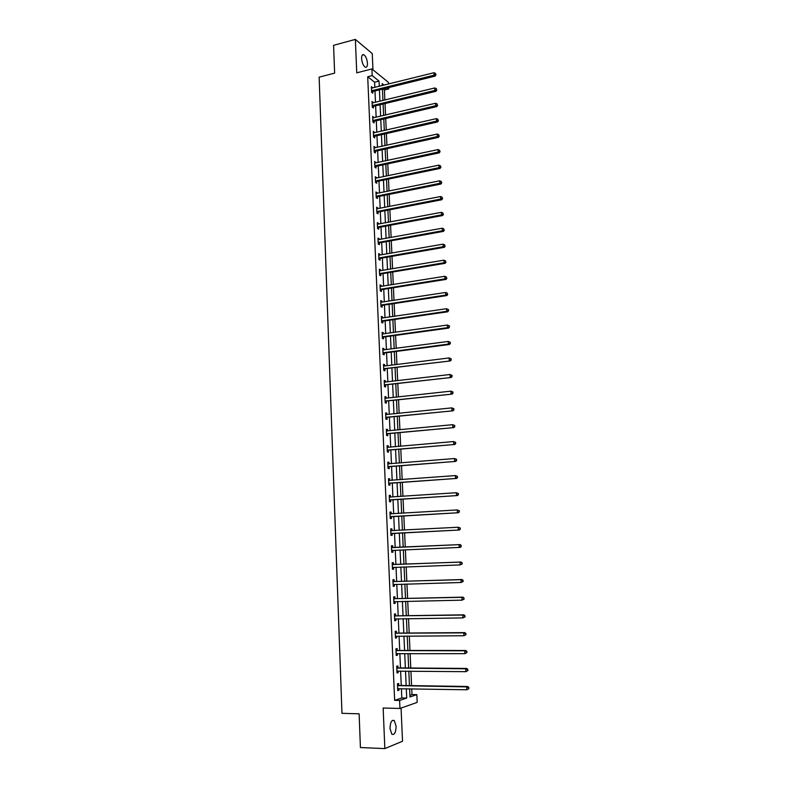 <?xml version="1.0" encoding="UTF-8"?>
<svg xmlns="http://www.w3.org/2000/svg" width="788" height="788" viewBox="0 0 788 788"><rect width="100%" height="100%" fill="white"/><g stroke="black" fill="none" stroke-linecap="round" stroke-linejoin="round"><path stroke-width="1.18" d="M396.118 726.221L394.276 720.537C391.695 719.592 390.267 722.261 390.011 728.565L391.843 734.258C394.453 735.194 395.881 732.515 396.118 726.221M367.454 63.326C367.031 59.08 365.819 56.204 363.81 54.707C362.322 54.205 361.594 55.485 361.603 58.558C362.027 62.813 363.238 65.69 365.238 67.187C366.735 67.689 367.474 66.409 367.454 63.326M409.908 695.252L411.986 694.553L416.822 694.652L417.187 702.384L399.959 708.461L399.605 700.453L406.726 698.05L406.303 688.751M372.96 69.807L372.251 53.584L355.358 39.4L333.57 45.33L334.634 73.126L319.14 77.145L341.962 713.327L359.131 713.82L360.421 747.536L384.839 748.6L402.53 741.232L401.062 708.067M374.832 87.438L374.596 82.208L367.71 76.751L372.192 75.609L371.897 68.94L388.484 82.415L388.563 84.02M388.72 87.576L388.789 88.896L387.509 87.882M384.869 100.037L384.406 89.98L388.789 88.896M411.986 694.553L411.73 688.84M411.582 685.619L410.922 671.159M410.775 667.997L410.115 653.567M409.977 650.464L409.317 636.064M409.179 633.02L408.529 618.639M408.391 615.655L407.731 601.293M407.603 598.378L406.943 584.036M406.815 581.189L406.165 566.867M406.037 564.07L405.387 549.778M405.259 547.039L404.608 532.806M404.48 530.048L403.84 515.923M403.712 513.136L403.072 499.119M402.944 496.302L402.313 482.394M402.175 479.547L401.555 465.757M401.417 462.871L400.796 449.19M400.659 446.274L400.038 432.701M399.91 429.755L399.289 416.291M399.161 413.316L398.551 399.959M398.413 396.955L397.802 383.707M397.664 380.673L397.073 367.523M396.925 364.46L396.334 351.418M396.197 348.326L395.606 335.392M395.458 332.27L394.877 319.435M394.729 316.284L394.148 303.547M394 300.366L393.429 287.738M393.281 284.537L392.71 272.008M392.562 268.767L392 256.346M391.843 253.076L391.281 240.754M391.134 237.454L390.572 225.23M390.424 221.911L389.873 209.775M389.715 206.426L389.173 194.4M389.016 191.021L388.474 179.083M388.317 175.685L387.775 163.845M387.617 160.417L387.085 148.676M386.928 145.219L386.396 133.566M386.238 130.089L385.706 118.535M385.549 115.028L385.027 103.563M384.406 89.98L383.126 88.965M367.71 76.751L394.64 700.345L401.811 697.951L401.407 688.663M401.259 685.452L400.629 671.071M400.491 667.919L399.851 653.548M399.713 650.464L399.083 636.123M398.945 633.099L398.314 618.777M398.186 615.812L397.556 601.51M397.428 598.604L396.788 584.332M396.669 581.485L396.039 567.232M395.911 564.454L395.281 550.221M395.162 547.493L394.542 533.318M394.414 530.58L393.793 516.504M393.675 513.737L393.054 499.779M392.926 496.972L392.316 483.123M392.197 480.286L391.587 466.555M391.459 463.689L390.858 450.056M390.73 447.16L390.129 433.646M390.001 430.711L389.41 417.305M389.282 414.34L388.691 401.043M388.563 398.048L387.972 384.849M387.844 381.825L387.263 368.735M387.125 365.681L386.553 352.699M386.416 349.616L385.844 336.732M385.706 333.619L385.145 320.844M385.007 317.702L384.445 305.025M384.308 301.853L383.746 289.275M383.608 286.083L383.057 273.603M382.919 270.382L382.367 258.001M382.229 254.751L381.678 242.477M381.54 239.197L380.998 227.013M380.85 223.703L380.318 211.627M380.171 208.288L379.639 196.301M379.491 192.942L378.969 181.053M378.821 177.664L378.299 165.874M378.141 162.456L377.629 150.754M377.472 147.317L376.959 135.713M376.812 132.246L376.3 120.731M376.152 117.245L375.64 105.819M375.482 102.302L374.989 90.975M372.547 88L371.375 86.611L371.621 92.314L372.773 93.201L372.704 91.664M373.197 102.864L372.025 101.455L372.271 107.178L373.423 108.035L373.354 106.498M373.847 117.786L372.675 116.368L372.921 122.12L374.073 122.938L374.005 121.391M374.507 132.768L373.325 131.34L373.581 137.122L374.733 137.92L374.664 136.354M375.167 147.829L373.985 146.381L374.241 152.192L375.393 152.951L375.324 151.394M375.827 162.958L374.645 161.491L374.901 167.322L376.053 168.061L375.984 166.495M376.497 178.147L375.305 176.67L375.561 182.53L376.723 183.24L376.654 181.664M377.166 193.415L375.974 191.917L376.231 197.808L377.383 198.477L377.314 196.901M377.836 208.741L377.797 207.894L376.644 207.244L376.9 213.144L378.063 213.794L377.994 212.199M378.516 224.147L378.476 223.25L377.314 222.63L377.57 228.559L378.733 229.18L378.664 227.574M379.195 239.621L379.146 238.675L377.994 238.084L378.25 244.044L379.412 244.635L379.343 243.029M379.875 255.164L379.826 254.179L378.673 253.608L378.929 259.607L380.092 260.158L380.023 258.543M380.555 270.776L380.515 269.742L379.353 269.21L379.609 275.229L380.771 275.751L380.702 274.125M381.244 286.458L381.195 285.384L380.033 284.882L380.299 290.93L381.461 291.412L381.392 289.787M381.934 302.218L381.885 301.095L380.722 300.622L380.988 306.699L382.15 307.153L382.081 305.517M382.633 318.047L382.584 316.875L381.412 316.441L381.678 322.538L382.85 322.962L382.771 321.317M383.332 333.954L383.273 332.733L382.111 332.329L382.377 338.456L383.539 338.85L383.47 337.195M384.032 349.931L383.973 348.66L382.801 348.286L383.076 354.442L384.239 354.807L384.17 353.142M384.731 365.987L384.672 364.657L383.51 364.322L383.776 370.508L384.948 370.833L384.869 369.168M385.44 382.111L385.381 380.742L384.209 380.437L384.485 386.652L385.647 386.938L385.578 385.263M386.15 398.314L386.09 396.886L384.918 396.62L385.194 402.865L386.356 403.121L386.287 401.437M386.869 414.586L386.8 413.119L385.627 412.882L385.903 419.157L387.075 419.374L386.997 417.689M387.578 430.947L387.519 429.421L386.337 429.214L386.613 435.528L387.794 435.705L387.716 434.011M388.307 447.377L388.228 445.801L387.056 445.634L387.332 451.967L388.514 452.115L388.435 450.411M389.026 463.886L388.957 462.251L387.775 462.123L388.06 468.486L389.233 468.604L389.154 466.89M389.755 480.473L389.676 478.789L388.504 478.69L388.779 485.093L389.961 485.172L389.883 483.448M389.292 496.676L390.503 497.139L390.405 495.396L389.233 495.347L389.508 501.769L390.69 501.808L390.612 500.084M391.212 513.825L391.144 512.092L389.961 512.072L390.237 518.524L391.419 518.534L391.35 516.79M391.951 530.61L391.872 528.856L390.69 528.876L390.976 535.357L392.158 535.328L392.079 533.584M392.69 547.463L392.611 545.71L391.429 545.759L391.715 552.28L392.897 552.211L392.818 550.457M393.439 564.405L393.36 562.642L392.178 562.73L392.463 569.281L393.645 569.172L393.567 567.409M394.177 581.416L394.099 579.653L392.916 579.781L393.202 586.361L394.394 586.213L394.315 584.44M394.926 598.516L394.847 596.743L393.665 596.91L393.951 603.519L395.143 603.342L395.064 601.569M395.684 615.704L395.606 613.921L394.414 614.118L394.709 620.767L395.891 620.54L395.822 618.807M396.443 632.971L396.364 631.168L395.172 631.415L395.468 638.093L396.65 637.837L396.581 636.133M397.201 650.317L397.122 648.514L395.931 648.8L396.226 655.498L397.418 655.202L397.339 653.548M397.97 667.751L397.891 665.939L396.699 666.264L396.994 673.001L398.176 672.656L398.107 671.041M398.738 685.264L398.649 683.442L397.457 683.807L397.763 690.583L398.955 690.199L398.886 688.623M399.959 708.461L383.155 708.028L384.839 748.6M394.64 700.345L399.605 700.453M355.358 39.4L356.747 72.831L371.897 68.94M409.612 688.81L409.977 696.956L416.822 694.652M384.081 85.134L382.18 83.607L382.269 85.587M382.426 89.133L382.948 100.5M383.106 104.026L383.618 115.481M383.786 118.978L384.308 130.532M384.465 134.009L384.987 145.652M385.145 149.099L385.677 160.841M385.834 164.259L386.366 176.088M386.524 179.487L387.066 191.415M387.213 194.784L387.765 206.811M387.913 210.16L388.464 222.275M388.612 225.595L389.164 237.809M389.321 241.098L389.873 253.421M390.021 256.681L390.582 269.102M390.73 272.333L391.301 284.852M391.449 288.053L392.02 300.671M392.158 303.853L392.739 316.569M392.877 319.721L393.458 332.546M393.606 335.668L394.187 348.591M394.325 351.684L394.916 364.716M395.064 367.769L395.655 380.909M395.793 383.943L396.394 397.182M396.531 400.186L397.132 413.533M397.27 416.497L397.881 429.952M398.009 432.898L398.63 446.461M398.758 449.367L399.378 463.039M399.506 465.915L400.137 479.695M400.265 482.551L400.895 496.44M401.023 499.257L401.653 513.254M401.781 516.041L402.422 530.157M402.55 532.905L403.19 547.138M403.318 549.866L403.958 564.149M404.086 566.946L404.736 581.249M404.865 584.105L405.515 598.427M405.643 601.342L406.293 615.694M406.431 618.669L407.081 633.04M407.219 636.074L407.879 650.464M408.017 653.567L408.667 667.978M408.814 671.14L409.464 685.58M379.274 86.325L379.038 81.095L372.192 75.609M406.165 685.53L405.515 671.11M405.377 667.958L404.727 653.557M404.589 650.464L403.949 636.093M403.811 633.06L403.161 618.708M403.032 615.743L402.392 601.411M402.254 598.496L401.614 584.194M401.486 581.347L400.846 567.065M400.718 564.267L400.077 550.004M399.959 547.276L399.319 533.072M399.201 530.324L398.561 516.229M398.442 513.451L397.812 499.464M397.684 496.657L397.063 482.778M396.935 479.941L396.315 466.171M396.187 463.295L395.576 449.643M395.448 446.737L394.837 433.193M394.709 430.258L394.108 416.822M393.97 413.858L393.37 400.531M393.242 397.526L392.641 384.308M392.513 381.274L391.922 368.163M391.784 365.1L391.203 352.088M391.065 349.005L390.484 336.092M390.346 332.979L389.764 320.174M389.627 317.032L389.055 304.326M388.917 301.154L388.346 288.546M388.208 285.345L387.647 272.845M387.499 269.614L386.938 257.213M386.8 253.953L386.248 241.65M386.1 238.37L385.549 226.166M385.401 222.856L384.859 210.751M384.702 207.411L384.17 195.394M384.012 192.036L383.48 180.117M383.332 176.729L382.801 164.909M382.643 161.491L382.121 149.769M381.963 146.322L381.441 134.689M381.284 131.222L380.771 119.687M380.614 116.191L380.102 104.745M379.944 101.228L379.432 89.871M374.596 82.208L379.038 81.095M401.811 697.951L406.726 698.05M371.424 87.783L372.517 87.507M372.074 102.588L373.167 102.322M372.724 117.461L373.827 117.205M373.374 132.404L374.477 132.148M374.034 147.405L375.137 147.159M374.684 162.486L375.797 162.239M375.354 177.625L376.467 177.389M376.014 192.833L377.127 192.607M376.684 208.111L377.797 207.894M377.353 223.467L378.476 223.25M378.023 238.882L379.146 238.675M378.703 254.376L379.826 254.179M379.383 269.929L380.515 269.742M380.062 285.561L381.195 285.384M380.752 301.262L381.885 301.095M381.441 317.042L382.584 316.875M382.131 332.891L383.273 332.733M382.83 348.808L383.973 348.66M383.529 364.805L384.672 364.657M384.229 380.87L385.381 380.742M384.938 397.014L386.09 396.886M385.647 413.237L386.8 413.119M386.356 429.529L387.519 429.421M387.066 445.9L388.228 445.801M387.785 462.349L388.957 462.251M388.514 478.877L389.676 478.789M389.233 495.475L390.405 495.396M389.961 512.161L391.144 512.092M390.7 528.925L391.872 528.856M391.429 545.759L392.611 545.71M391.715 552.26L392.897 552.211M392.454 569.212L393.645 569.172M393.202 586.242L394.394 586.213M393.951 603.362L395.143 603.342M394.699 620.56L395.891 620.54M395.458 637.837L396.65 637.837M396.216 655.202L397.418 655.202M396.975 672.647L398.176 672.656M397.743 690.18L398.955 690.199M372.015 90.531L373.157 91.418L435.143 76.111L434.099 75.175L371.552 90.778M435.597 74.417L435.547 73.451L435.597 74.417L434.099 75.175L433.971 72.732L371.444 88.148M373.157 91.418L371.69 92.363M435.143 76.111L436.02 74.801M435.547 73.451L433.971 72.732M372.665 105.395L373.817 106.262L435.961 91.319L434.907 90.413L372.202 105.641M436.414 89.655L436.365 88.68L436.414 89.655L434.907 90.413L434.779 87.96L372.094 103.001M373.817 106.262L372.31 107.207M435.961 91.319L436.828 90.019M436.365 88.68L434.779 87.96M373.315 120.328L374.467 121.155L436.769 106.597L435.725 105.72L372.862 120.564M437.232 104.952L437.182 103.977L437.232 104.952L435.725 105.72L435.597 103.258L372.744 117.914M374.467 121.155L372.931 122.12M436.769 106.597L437.645 105.306M437.182 103.977L435.597 103.258M373.975 135.329L375.127 136.127L437.586 121.943L436.542 121.096L373.512 135.556M438.049 120.328L438 119.343L438.049 120.328L436.542 121.096L436.414 118.624L373.394 132.896M375.127 136.127L373.581 137.082M437.586 121.943L438.473 120.672M438 119.343L436.414 118.624M374.635 150.39L375.787 151.158L438.414 137.368L437.36 136.541L374.172 150.616M438.877 135.772L438.827 134.778L438.877 135.772L437.36 136.541L437.232 134.058L374.054 147.947M375.787 151.158L374.231 152.114M438.414 137.368L439.3 136.107M438.827 134.778L437.232 134.058M375.295 165.519L376.447 166.268L439.241 152.852L438.187 152.064L374.832 165.756M439.704 151.286L439.655 150.291L439.704 151.286L438.187 152.064L438.059 149.572L374.714 163.067M376.447 166.268L374.891 167.214M439.241 152.852L440.128 151.601M439.655 150.291L438.059 149.572M375.965 180.728L377.117 181.437L440.068 168.415L439.024 167.657L375.492 180.954M440.541 166.879L440.482 165.874L440.541 166.879L439.024 167.657L438.886 165.155L375.374 178.255M377.117 181.437L375.561 182.373M440.068 168.415L440.955 167.184M440.482 165.874L438.886 165.155M376.29 196.133L377.452 196.813L376.625 195.995L377.787 196.675L440.906 184.047L439.852 183.318L376.162 196.212M441.379 182.54L441.319 181.536L441.379 182.54L439.852 183.318L439.724 180.807L376.043 193.503M377.452 196.813L376.221 197.601M440.906 184.047L441.792 182.826M441.319 181.536L439.724 180.807M377.304 211.332L378.417 211.992L441.743 199.758L440.689 199.059L376.831 211.558M442.216 198.271L442.166 197.256L442.216 198.271L440.689 199.059L440.561 196.537L376.713 208.83M377.265 211.342L378.417 211.992L376.891 212.908M441.743 199.758L442.639 198.546M442.166 197.256L440.561 196.537M377.974 226.737L379.136 227.358L442.59 215.538L441.536 214.878L377.501 226.964M443.063 214.08L443.004 213.065L443.063 214.08L441.536 214.878L441.398 212.336L377.383 224.225M379.136 227.358L377.56 228.274M442.59 215.538L443.486 214.346M443.004 213.065L441.398 212.336M378.654 242.221L379.806 242.812L443.427 231.386L442.373 230.766L378.181 242.438M443.91 229.958L443.861 228.934L443.91 229.958L442.373 230.766L442.245 228.215L378.063 239.69M379.806 242.812L378.24 243.719M443.427 231.386L444.334 230.214M443.861 228.934L442.245 228.215M379.333 257.774L380.496 258.326L444.284 247.324L443.23 246.723L378.861 257.981M444.767 245.915L444.708 244.891L444.767 245.915L443.23 246.723L443.092 244.162L378.742 255.223M380.496 258.326L378.91 259.232M444.284 247.324L445.181 246.151M444.708 244.891L443.092 244.162M380.013 273.397L381.175 273.919L445.131 263.32L444.077 262.759L379.54 273.603M445.624 261.941L445.565 260.917L445.624 261.941L444.077 262.759L443.94 260.188L379.422 270.836M381.175 273.919L379.599 274.815M445.131 263.32L446.038 262.168M445.565 260.917L443.94 260.188M380.702 289.088L381.865 289.58L445.998 279.405L444.934 278.873L380.23 289.294M446.481 278.056L446.432 277.021L446.481 278.056L444.934 278.873L444.796 276.283L380.102 286.507M381.865 289.58L380.279 290.467M445.998 279.405L446.904 278.262M446.432 277.021L444.796 276.283M381.392 304.848L382.554 305.311L446.855 295.559L445.801 295.057L380.919 305.054M447.348 294.239L447.288 293.195L447.348 294.239L445.801 295.057L445.663 292.456L380.791 302.257M382.554 305.311L380.968 306.187M446.855 295.559L447.771 294.436M447.288 293.195L445.663 292.456M382.081 320.686L383.254 321.12L447.722 311.782L446.668 311.329L381.609 320.893M448.214 310.492L446.668 311.329L446.53 308.719L448.579 309.635L448.214 310.492L448.579 309.635M381.49 318.086L446.53 308.719L448.165 309.448M383.254 321.12L381.658 321.987M447.722 311.782L448.638 310.679M382.781 336.604L383.943 336.998L448.589 328.094L447.535 327.67L382.308 336.801M449.091 326.833L447.535 327.67L447.397 325.04L449.456 325.956L449.091 326.833L449.456 325.956M382.18 333.974L447.397 325.04L449.032 325.779M383.943 336.998L382.347 337.855M448.589 328.094L449.515 327M383.48 352.581L384.652 352.945L449.465 344.484L448.411 344.09L382.998 352.788M449.968 343.253L448.411 344.09L448.264 341.45L450.332 342.356L449.968 343.253L450.332 342.356M382.879 349.951L448.264 341.45L449.909 342.189M384.652 352.945L383.047 353.802M449.465 344.484L450.391 343.41M384.18 368.646L450.342 360.943L383.707 368.843M450.844 359.742L449.288 360.589L449.15 357.939L451.219 358.826L450.844 359.742L451.219 358.826M383.943 366.075L449.15 357.939L450.795 358.678M385.352 368.971L383.746 369.818M450.342 360.943L451.268 359.889M384.889 384.78L451.228 377.491L384.406 384.968M451.731 376.319L450.165 377.166L450.027 374.507L452.095 375.384L451.731 376.319L452.095 375.384M384.278 382.111L450.027 374.507L451.682 375.246M386.061 385.076L384.445 385.913M384.278 382.032L384.771 382.19M451.228 377.491L452.154 376.447M385.598 400.994L452.115 394.108L385.115 401.181M452.627 392.966L451.051 393.823L450.913 391.153L452.992 392.01L452.627 392.966L452.992 392.01M384.987 398.304L450.913 391.153L452.568 391.902M386.77 401.25L385.155 402.077M384.987 398.186L385.578 398.373M452.115 394.108L453.051 393.084M386.307 417.276L453.011 410.814L385.825 417.463M453.514 409.701L451.948 410.568L451.8 407.879L453.888 408.726L453.514 409.701L453.888 408.726M385.696 414.577L451.8 407.879L453.464 408.627M387.479 417.502L385.864 418.32M385.696 414.409L386.386 414.636M453.011 410.814L453.937 409.799M387.026 433.636L453.898 427.598L386.544 433.824M454.42 426.515L452.844 427.382L452.696 424.683L454.784 425.52L454.42 426.515L454.784 425.52M386.416 430.918L452.696 424.683L454.361 425.431M388.198 433.824L386.573 434.641M386.406 430.711L387.204 430.977M453.898 427.598L454.843 426.594M387.745 450.076L454.804 444.462L387.263 450.253M455.316 443.408L453.74 444.284L453.592 441.566L455.691 442.393L455.316 443.408L455.691 442.393M387.135 447.338L453.592 441.566L455.257 442.324M388.917 450.234L387.292 451.031M387.125 447.082L388.021 447.397M454.804 444.462L455.74 443.477M388.464 466.594L455.71 461.404L387.982 466.772M456.232 460.379L454.646 461.266L454.499 458.537L456.597 459.345L456.232 460.379L456.597 459.345M387.854 463.836L454.499 458.537L456.173 459.296M389.646 466.713L388.011 467.511M387.844 463.541L388.848 463.896M455.71 461.404L456.656 460.438M389.193 483.182L456.616 478.424L388.711 483.359M457.139 477.439L455.553 478.336L455.405 475.588L457.503 476.385L457.139 477.439L457.503 476.385M388.573 480.414L455.405 475.588L457.079 476.346M390.375 483.271L388.74 484.059M388.563 480.069L389.666 480.473M456.616 478.424L457.562 477.479M389.922 499.858L457.532 495.544L389.43 500.035M458.055 494.588L456.469 495.485L456.321 492.727L458.419 493.505L458.055 494.588L458.419 493.505M389.302 497.07L456.321 492.727L457.995 493.485M391.104 499.907L389.459 500.685M457.532 495.544L458.478 494.608M390.661 516.613L458.449 512.732L390.168 516.78M458.98 511.806L457.385 512.712L457.237 509.944L459.345 510.713L458.98 511.806L459.345 510.713M390.04 513.806L457.237 509.944L458.921 510.703M391.833 516.623L390.188 517.391M390.021 513.362L391.341 513.875M458.449 512.732L459.404 511.816M391.39 533.446L459.365 530.009L390.897 533.614M459.896 529.122L458.301 530.029L458.153 527.251L460.271 527.999L459.896 529.122L460.271 527.999M390.769 530.62L458.153 527.251L459.837 528.009M392.572 533.417L390.927 534.175M390.75 530.137L392.188 530.688M459.365 530.009L460.33 529.112M461.256 546.498L460.773 545.394L461.256 546.498L460.291 547.374L391.636 550.516M460.832 546.517L459.227 547.433L459.079 544.636L460.143 544.587L393.192 547.581L391.488 546.98M391.508 547.522L459.079 544.636L460.773 545.394M393.182 550.31L391.666 551.048M461.197 545.375L460.143 544.587M462.192 563.962L462.132 562.839L462.192 563.962L460.162 564.917L392.385 567.508M461.768 564.001L460.162 564.917L460.015 562.11L461.079 562.021L393.941 564.523L392.227 563.903M392.247 564.494L460.015 562.11L461.709 562.878M393.754 567.321L392.404 567.99M462.132 562.839L461.079 562.021M463.127 581.514L463.068 580.382L463.127 581.514L461.098 582.49L393.123 584.578M462.704 581.564L461.098 582.49L460.941 579.673L462.014 579.535L394.69 581.544L392.966 580.914M392.995 581.554L460.941 579.673L462.645 580.431M394.394 584.4L393.143 585.021M463.068 580.382L462.014 579.535M464.073 599.146L464.014 598.013L464.073 599.146L462.034 600.151L393.872 601.736M463.649 599.215L462.034 600.151L461.886 597.314L462.95 597.146L395.438 598.653L393.714 598.003M393.744 598.693L461.886 597.314L463.59 598.082M395.044 601.569L393.892 602.13M464.014 598.013L462.95 597.146M465.019 616.876L464.959 615.733L465.019 616.876L462.98 617.9L394.63 618.974M464.595 616.955L462.98 617.9L462.832 615.044L463.896 614.837L396.197 615.842L394.463 615.172M394.493 615.911L462.832 615.044L464.536 615.822M395.704 618.807L394.64 619.319M464.959 615.733L463.896 614.837M465.974 634.685L465.915 633.542L465.974 634.685L463.925 635.739L395.389 636.29M465.55 634.793L463.925 635.739L463.777 632.872L464.841 632.616L396.955 633.109L395.221 632.429M395.251 633.217L463.777 632.872L465.491 633.641M396.354 636.133L395.399 636.596M465.915 633.542L464.841 632.616M466.929 652.592L466.87 651.44L466.929 652.592L464.881 653.656L396.147 653.695M466.506 652.71L464.881 653.656L464.733 650.78L465.797 650.484L397.713 650.464L395.98 649.765M396.009 650.602L464.733 650.78L466.447 651.558M397.014 653.548L396.157 653.951M466.87 651.44L465.797 650.484M467.895 670.578L467.836 669.426L467.895 670.578L465.846 671.671L396.906 671.179M467.471 670.716L465.846 671.671L465.688 668.785L466.752 668.441L398.482 667.899L396.738 667.19M396.778 668.076L465.688 668.785L467.412 669.554M397.684 671.041L396.916 671.386M467.836 669.426L466.752 668.441M468.86 688.663L468.801 687.5L468.86 688.663L466.801 689.776L397.674 688.751M468.436 688.81L466.801 689.776L466.654 686.87L467.717 686.496L399.25 685.422L397.497 684.693M397.546 685.629L466.654 686.87L468.377 687.648M398.344 688.614L397.684 688.919M468.801 687.5L467.717 686.496M371.68 90.689L372.832 91.575M372.33 105.553L373.482 106.41M372.99 120.475L374.133 121.303M373.64 135.467L374.793 136.275M374.3 150.538L375.452 151.306M374.96 165.667L376.112 166.406M375.63 180.866L376.782 181.575M376.959 211.47L378.122 212.12M377.639 226.875L378.792 227.496M378.309 242.349L379.471 242.94M378.989 257.903L380.151 258.454M379.678 273.525L380.84 274.047M380.358 289.216L381.52 289.708M381.047 304.976L382.21 305.439M381.747 320.815L382.909 321.238M382.436 336.722L383.608 337.116M383.135 352.709L384.308 353.063M383.835 368.764L385.007 369.089M384.544 384.899L385.716 385.184M385.253 401.102L386.425 401.358M385.962 417.384L387.135 417.61M386.681 433.745L387.854 433.932M387.401 450.184L388.573 450.342M388.12 466.693L389.292 466.821M388.72 480.473L389.233 480.513M388.839 483.29L390.021 483.369M389.449 497.13L390.139 497.159M389.567 499.956L390.75 500.006M390.178 513.865L391.232 513.884M390.306 516.711L391.488 516.721M390.917 530.679L392.099 530.659M391.035 533.535L392.217 533.515M391.656 547.581L392.838 547.522M392.01 547.64L393.192 547.581M391.774 550.448L392.956 550.388M392.394 564.553L393.576 564.464M392.759 564.622L393.941 564.523M392.522 567.439L393.704 567.34M393.143 581.613L394.325 581.475M393.507 581.682L394.69 581.544M393.271 584.509L394.167 584.41M393.892 598.752L395.074 598.585M394.256 598.821L395.438 598.653M394.02 601.668L394.64 601.569M394.64 615.98L395.832 615.763M395.005 616.049L396.197 615.842M395.399 633.276L396.591 633.03M395.763 633.355L396.955 633.109M396.157 650.671L397.349 650.386M396.531 650.75L397.713 650.464M396.925 668.145L398.107 667.82M397.29 668.224L398.482 667.899M397.694 685.698L398.886 685.333M398.058 685.787L399.25 685.422M394.276 720.537L392.286 720.478M363.81 54.707L362.244 55.121M377.905 226.757L379.067 227.377M378.555 242.241L379.708 242.832M379.205 257.804L380.358 258.356M379.855 273.436L381.018 273.958M380.515 289.137L381.678 289.629M381.175 304.917L382.338 305.37M381.835 320.765L382.998 321.189M382.505 336.683L383.667 337.077M383.175 352.679L384.337 353.044M383.845 368.754L385.017 369.079"/></g></svg>
